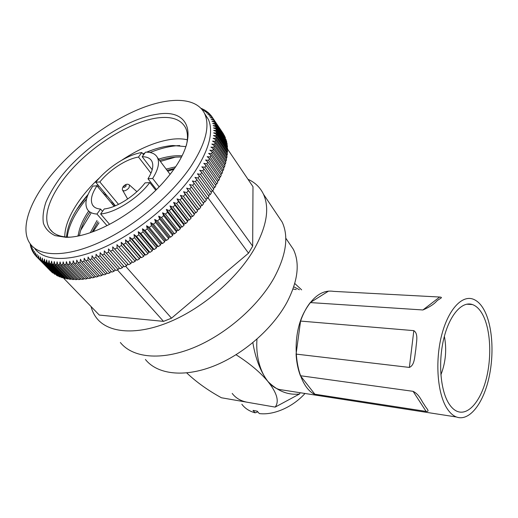 <?xml version="1.0" encoding="UTF-8"?>
<svg xmlns="http://www.w3.org/2000/svg" width="518" height="518" viewBox="0 0 518 518"><rect width="100%" height="100%" fill="white"/><g stroke="black" fill="none" stroke-linecap="round" stroke-linejoin="round"><path stroke-width="0.78" d="M439.691 297.034C443.991 297.403 439.128 298.679 436.635 301.146C433.948 304.254 429.37 307.193 422.915 309.971L439.691 297.034L333.579 291.369C322.798 289.659 313.228 296.186 304.875 310.962C288.364 340.132 296.691 390.527 317.78 395.461L323.582 396.361L317.78 395.461L314.847 394.211L426.1 411.409L413.092 391.33L300.395 375.725L314.847 394.211M256.98 339.148C255.076 363.383 265.333 385.534 279.208 389.471L285.14 390.391M296.212 289.568L292.994 289.031M300.149 392.722L299.514 393.997L275.162 407.103L221.413 397.759C207.886 390.319 196.322 382.038 186.726 372.915M294.768 283.495L301.651 289.866M293.751 286.83L299.43 289.743M252.862 342.663C255.452 358.508 260.444 371.412 267.832 381.384C277.59 391.135 288.144 395.338 299.514 393.997M236.059 354.746C249.624 363.422 260.217 372.3 267.832 381.384C277.007 392.871 279.448 401.444 275.162 407.103M288.325 241.925L293.389 249.378C300.064 263.345 297.947 280.937 287.05 302.169C272.759 328.697 242.981 354.707 213.228 366.258C183.45 377.816 157.077 374.197 145.428 359.492M102.525 211.331L100.589 209.065L96.963 214.044C92.437 213.772 89.264 212.257 87.438 209.492C84.304 203.827 86.105 196.024 92.845 186.085L96.97 185.832C91.511 194.049 90.067 200.505 92.651 205.18C94.166 207.517 96.814 208.812 100.589 209.065M96.97 185.832L114.154 206.313M118.525 204.37L99.857 181.954L95.733 182.226C107.232 167.722 127.46 154.623 141.815 152.525L138.507 157.064C126.463 158.897 109.563 169.826 99.857 181.954M138.507 157.064L150.971 173.206M159.155 186.856L152.661 178.477C158.249 169.516 159.822 162.51 157.368 157.453C155.322 153.775 151.36 152.014 145.493 152.169L142.185 156.727L152.188 169.742M155.776 190.294L149.76 182.589C138.053 198.31 115.061 212.904 100.628 213.947L109.531 224.294M187.335 139.782C183.035 138.772 178.166 138.565 172.714 139.154C156.876 141.181 139.925 148.18 121.859 160.146M99.747 177.609C78.891 196.827 64.517 220.208 64.802 236.875M185.962 146.626L172.96 145.519C164.86 146.082 156.06 148.297 146.575 152.156M88.112 194.405C74.624 209.984 67.431 224.197 66.544 237.043M66.11 237.335L55.083 235.625C49.307 232.906 45.416 228.762 43.395 223.206C42.463 216.997 43.324 209.945 45.966 202.046C49.547 193.849 54.552 185.412 60.982 176.729C84.829 146.218 127.014 118.551 157.187 114.238C191.459 108.068 200.887 138.617 166.291 178.95C148.828 199.773 121.892 219.82 98.103 229.701C85.846 234.79 75.181 237.335 66.11 237.335M186.357 145.416C188.028 138.429 187.807 132.647 185.697 128.069C181.151 119.425 171.698 116.051 157.336 117.936C132.938 121.348 100.013 140.527 76.444 164.413C52.907 188.241 40.514 215.592 49.883 229.137C53.607 234.343 60.127 237.017 69.431 237.147L70.662 237.134M190.605 166.88C171.348 195.318 135.043 225.829 101.243 241.582C67.392 257.362 40.087 257.174 30.432 244.107C19.826 230.109 28.781 203.367 49.255 177.622C71.348 149.806 105.387 123.653 137.16 109.978C168.79 96.452 196.976 96.607 204.908 114.264C210.114 126.761 205.348 144.302 190.605 166.88M204.578 113.533L208.456 119.516C213.74 132.103 209.084 149.676 194.496 172.235C175.44 200.641 139.368 231.002 105.685 246.594C71.95 262.212 44.632 261.855 34.874 248.698M112.801 204.694L113.759 203.762M93.201 231.65L99.016 222.792M113.779 205.86L114.737 204.934M167.748 171.225L173.854 169.231M88.125 214.646L89.854 212.263M104.889 195.267L105.86 194.328M80.672 230.342L90.877 213.442M105.886 196.451L106.857 195.519M160.36 161.422L175.304 157.181M76.554 209.784L87.885 194.923M96.594 185.852L97.798 184.699M142.884 153.917L144.878 153.017M146.859 152.162L152.674 149.87M67.23 237.089C68.7 225.343 75.136 212.626 86.532 198.925M97.831 186.856L98.815 185.917M150.058 152.499C160.01 148.549 169.133 146.277 177.434 145.675L179.765 145.552M30.206 243.797L30.42 245.577L30.679 244.425M30.789 244.567L30.679 246.568L31.022 247.682L31.475 245.752L31.358 248.627L31.792 249.689L32.265 247.688L32.2 250.582L32.725 251.586L33.223 249.527L33.21 252.428L33.819 253.38L34.343 251.249L34.382 254.17L35.082 255.057L35.619 252.862L35.723 255.795L36.506 256.611L37.063 254.357L37.225 257.291L52.078 272.403L37.225 257.291M38.099 258.048L38.662 255.73L38.889 258.67L52.881 273.044L38.889 258.67M39.854 259.356L40.43 256.973L40.715 259.913L54.746 274.333L40.715 259.913M41.764 260.528L42.353 258.087L42.709 261.027L56.766 275.492L57.912 276.055L43.842 261.571L42.709 261.027M43.842 261.571L44.431 259.071L44.859 262.004L58.935 276.515L60.166 277.007L46.076 262.471L44.859 262.004M46.076 262.471L46.665 259.906L47.164 262.84L61.266 277.395L62.581 277.81L48.465 263.222L47.164 262.84M48.465 263.222L49.048 260.606L49.624 263.526L63.746 278.134L65.138 278.47L51.01 263.83L49.624 263.526M51.01 263.83L51.586 261.163L52.24 264.063L66.375 278.723L67.845 278.975L53.704 264.29L52.24 264.063M53.704 264.29L54.273 261.564L55.005 264.452L69.147 279.163L70.694 279.338L56.546 264.601L55.005 264.452M56.546 264.601L57.097 261.823L57.912 264.685L72.06 279.455L73.685 279.545L59.525 264.75L57.912 264.685M59.525 264.75L60.062 261.92L60.956 264.763L75.11 279.584L76.806 279.591L62.646 264.743L60.956 264.763M62.646 264.743L63.157 261.868L64.141 264.685L78.296 279.558L80.05 279.48L65.903 264.575L64.141 264.685M65.903 264.575L66.388 261.661L67.45 264.445L81.598 279.377L83.424 279.215L69.282 264.251L67.45 264.445M69.282 264.251L69.736 261.292L70.888 264.044L85.03 279.034L86.914 278.781L72.779 263.759L70.888 264.044M72.779 263.759L73.206 260.761L74.443 263.481L88.572 278.529L90.514 278.192L76.399 263.105L74.443 263.481M76.399 263.105L76.781 260.075L78.108 262.749L92.217 277.862L94.218 277.441L80.115 262.296L78.108 262.749M80.115 262.296L80.465 259.233L81.876 261.862L95.966 277.039L98.012 276.528L83.942 261.318L81.876 261.862M83.942 261.318L84.24 258.223L85.742 260.813L99.806 276.049L101.904 275.453L87.853 260.178L85.742 260.813M87.853 260.178L88.105 257.064L89.698 259.602L103.729 274.896L105.866 274.216L91.854 258.883L89.698 259.602M91.854 258.883L92.055 255.743L93.732 258.229L107.731 273.588L109.907 272.824L95.934 257.427L93.732 258.229M95.934 257.427L96.076 254.267L111.804 272.125L114.012 271.277L100.071 255.814L97.844 256.701M100.071 255.814L100.162 252.642L115.935 270.506L118.169 269.574L104.273 254.047L102.014 255.011M104.273 254.047L104.299 250.867L120.111 268.732L122.371 267.715L108.521 252.13L106.235 253.179M108.521 252.13L108.482 248.938L124.333 266.809L126.612 265.715L112.814 250.064L110.509 251.191M112.814 250.064L112.704 246.872L128.581 264.737L130.873 263.571L117.126 247.857L114.808 249.054M117.126 247.857L116.951 244.664L132.854 262.529L135.153 261.286L121.465 245.506L119.134 246.782M121.465 245.506L121.212 242.327L123.478 244.373L137.134 260.185L139.439 258.87L125.809 243.026L123.478 244.373M125.809 243.026L125.479 239.853L127.823 241.835L141.42 257.705L143.719 256.319L130.154 240.417L127.823 241.835M130.154 240.417L129.746 237.263L132.161 239.167L145.694 255.096L147.98 253.652L134.486 237.684L132.161 239.167M134.486 237.684L134 234.55L136.487 236.383L149.955 252.37L152.221 250.861L138.792 234.842L136.487 236.383M138.792 234.842L138.228 231.721L140.779 233.482L154.176 249.534L156.43 247.96L143.072 231.883L140.779 233.482M143.072 231.883L142.418 228.794L145.04 230.478L158.366 246.581L160.593 244.956L147.306 228.82L145.04 230.478M147.306 228.82L146.568 225.764L149.249 227.37L162.503 243.531L164.698 241.854L151.489 225.667L149.249 227.37M151.489 225.667L150.667 222.643L153.406 224.177L166.582 240.391L168.739 238.668L155.607 222.423L153.406 224.177M155.607 222.423L154.694 219.438L157.491 220.895L170.59 237.16L172.708 235.392L159.654 219.101L157.491 220.895M159.654 219.101L158.657 216.155L161.499 217.541L174.521 233.851L176.593 232.051L163.617 215.708L161.499 217.541M163.617 215.708L162.529 212.807L165.423 214.115L178.36 230.478L180.387 228.639L167.489 212.25L165.423 214.115M167.489 212.25L166.317 209.395L169.244 210.625L182.109 227.033L184.078 225.168L171.257 208.735L169.244 210.625M171.257 208.735L170.001 205.937L172.967 207.09L185.748 223.543L187.658 221.646L174.922 205.173L172.967 207.09M174.922 205.173L173.575 202.428L176.58 203.516L189.277 220.001L191.123 218.091L178.464 201.58L176.58 203.516M178.464 201.58L177.033 198.893L180.063 199.903L192.683 216.427L194.457 214.497L181.883 197.947L180.063 199.903M181.883 197.947L180.368 195.325L183.424 196.264L195.959 212.82L197.662 210.878L185.172 194.302L183.424 196.264M185.172 194.302L183.573 191.738L186.648 192.605L199.106 209.201L200.731 207.245L188.319 190.643L186.648 192.605M188.319 190.643L186.642 188.138L189.73 188.94L202.104 205.562L203.652 203.613L191.323 186.979L189.73 188.94M191.323 186.979L189.562 184.544L192.657 185.282L204.96 201.923L206.423 199.974L194.172 183.314L192.657 185.282M194.172 183.314L192.333 180.95L195.435 181.624L207.653 198.29L209.039 196.348L196.866 179.668L195.435 181.624M196.866 179.668L194.949 177.376L198.057 177.985L210.198 194.671L211.493 192.741L199.391 176.042L198.057 177.985M199.391 176.042L197.41 173.821L200.511 174.372L212.574 191.077L210.852 191.848M247.98 179.286C255.05 182.44 260.211 187.412 263.468 194.211C269.865 208.365 266.666 226.865 253.859 249.708C236.972 278.554 202.978 307.912 169.885 321.782C136.752 335.67 108.417 333.139 96.762 318.272C94.069 314.866 92.172 310.955 91.064 306.559M120.364 342.515C132.478 357.75 160.703 360.981 193.104 347.895C225.466 334.829 258.229 306.3 274.158 277.758C286.214 255.134 288.889 236.584 282.18 222.093L276.884 214.206M100.628 213.947L104.26 208.948C116.382 207.841 135.198 195.875 145.072 182.88L149.76 182.589M212.574 191.077L213.779 189.154L201.761 172.449L200.511 174.372M201.761 172.449L199.702 170.299L202.797 170.798L214.782 187.51L215.902 185.606L203.95 168.894L202.797 170.798M203.95 168.894L201.826 166.815L204.908 167.256L216.822 183.974L217.845 182.096L205.97 165.378L204.908 167.256M205.97 165.378L203.781 163.371L206.85 163.766L218.693 180.491L219.619 178.639L207.815 161.914L206.85 163.766M207.815 161.914L205.562 159.984L208.612 160.334L220.383 177.059L221.218 175.239L209.479 158.514L208.612 160.334M209.479 158.514L207.174 156.656L210.191 156.96L221.898 173.679L222.636 171.898L210.968 155.173L210.191 156.96M210.968 155.173L208.599 153.399L211.597 153.652L223.232 170.37L223.873 168.628L212.27 151.91L211.597 153.652M212.27 151.91L209.848 150.207L212.814 150.427L224.385 167.133L224.935 165.43L213.39 148.724L212.814 150.427M213.39 148.724L210.923 147.099L213.85 147.28L225.362 163.973L225.809 162.315L214.329 145.623L213.85 147.28M214.329 145.623L211.817 144.069L214.705 144.218L226.159 160.897L226.508 159.285L215.087 142.612L214.705 144.218M215.087 142.612L212.529 141.136L215.378 141.252L226.774 157.912L227.026 156.352L215.663 139.698L215.378 141.252M215.663 139.698L213.066 138.287L215.87 138.377L227.208 155.018L227.37 153.509L216.058 136.881L215.87 138.377M216.058 136.881L213.422 135.541L216.181 135.606L227.467 152.227L227.531 150.77L216.271 134.162L216.181 135.606M216.271 134.162L213.61 132.899L216.317 132.945L227.551 149.534L227.525 148.135L216.31 131.559L216.317 132.945M216.31 131.559L213.617 130.368L216.271 130.387L227.46 146.95L227.337 145.61L216.174 129.066L216.271 130.387M216.174 129.066L213.455 127.94L216.058 127.946L227.195 144.477L226.988 143.195L215.87 126.69L216.058 127.946M215.87 126.69L213.125 125.628L215.669 125.621L226.767 142.12L226.47 140.896L215.391 124.424L215.669 125.621M215.391 124.424L212.626 123.433L215.112 123.42L226.172 139.873L214.743 122.287L215.112 123.42M214.743 122.287L211.966 121.354L214.394 121.335L225.414 137.749L214.394 121.335M213.94 120.267L211.15 119.405L213.513 119.38L224.495 135.748L213.513 119.38M212.976 118.376L210.172 117.573L212.471 117.547L223.426 133.871L212.406 117.444M201.955 109.369L204.066 109.738L205.063 110.315L203.101 110.315L205.899 110.852L206.831 111.499L204.791 111.512L207.601 112.095L208.456 112.814L206.352 112.833L209.162 113.468L209.939 114.264L207.77 114.284L210.58 114.977L211.279 115.838L209.045 115.864L211.849 116.615L212.471 117.547M201.865 109.253L203.412 109.622M201.068 108.34L203.173 109.266M211.279 115.838L211.791 116.595M209.939 114.264L210.386 114.931M208.456 112.814L208.845 113.397M206.831 111.499L207.168 112.005M205.063 110.315L205.355 110.742M226.813 144.826L227.195 144.477M226.994 147.358L227.46 146.95M227.007 149.993L227.551 149.534M226.839 152.732L227.467 152.227M226.495 155.575L227.208 155.018M225.977 158.508L226.774 157.912M225.272 161.532L226.159 160.897M224.385 164.64L225.362 163.973M223.323 167.832L224.385 167.133M222.073 171.095L223.232 170.37M220.649 174.424L221.898 173.679M219.043 177.816L220.383 177.059M217.256 181.261L218.693 180.491M215.294 184.758L216.822 183.974M213.157 188.287L214.782 187.51M208.372 195.435L210.198 194.671M205.737 199.041L207.653 198.29M189.562 184.544L202.978 202.635L204.96 201.923M202.978 202.635L203.652 203.613M186.642 188.138L200.142 206.203L202.104 205.562M200.142 206.203L200.731 207.245M183.573 191.738L197.157 209.771L199.106 209.201M197.157 209.771L197.662 210.878M180.368 195.325L194.043 213.325L195.959 212.82M194.043 213.325L194.457 214.497M177.033 198.893L190.792 216.854L192.683 216.427M190.792 216.854L191.123 218.091M173.575 202.428L187.419 220.357L189.277 220.001M187.419 220.357L187.658 221.646M170.001 205.937L183.935 223.815L185.748 223.543M183.935 223.815L184.078 225.168M166.317 209.395L180.335 227.234L182.109 227.033M180.335 227.234L180.387 228.639M162.529 212.807L176.638 230.594L178.36 230.478M176.638 230.594L176.593 232.051M158.657 216.155L172.844 233.89L174.521 233.851M172.844 233.89L172.708 235.392M154.694 219.438L168.965 237.121L170.59 237.16M168.965 237.121L168.739 238.668M150.667 222.643L165.015 240.268L166.582 240.391M165.015 240.268L164.698 241.854M146.568 225.764L161.001 243.331L162.503 243.531M161.001 243.331L160.593 244.956M142.418 228.794L156.928 246.303L158.366 246.581M156.928 246.303L156.43 247.96M138.228 231.721L152.81 249.171L154.176 249.534M152.81 249.171L152.221 250.861M134 234.55L148.66 251.936L149.955 252.37M148.66 251.936L147.98 253.652M129.746 237.263L144.477 254.584L145.694 255.096M144.477 254.584L143.719 256.319M125.479 239.853L140.281 257.109L141.42 257.705M140.281 257.109L139.439 258.87M121.212 242.327L136.079 259.518L137.134 260.185M136.079 259.518L135.153 261.286M116.951 244.664L132.854 262.529M131.876 261.791L130.873 263.571M112.704 246.872L128.581 264.737M127.687 263.927L126.612 265.715M108.482 248.938L124.333 266.809M123.524 265.928L122.371 267.715M119.334 267.864L118.169 269.574M115.177 269.664L114.012 271.277M111.066 271.309L109.907 272.824M107.006 272.792L105.866 274.216M103.017 274.119L101.904 275.453M99.106 275.291L98.012 276.528M95.273 276.295L94.218 277.441M91.531 277.13L90.514 278.192M87.892 277.81L86.914 278.781M84.356 278.321L83.424 279.215M80.931 278.671L80.05 279.48M77.629 278.865L76.806 279.591M74.45 278.891L73.685 279.545M71.4 278.762L70.694 279.338M68.493 278.477L67.845 278.975M65.715 278.036L65.138 278.47M63.086 277.447L62.581 277.81M60.6 276.709L60.166 277.007M58.269 275.822L57.912 276.055M50.486 270.908L36.506 256.611M31.384 248.051L31.022 247.682M32.213 250.123L31.792 249.689M33.21 252.091L32.725 251.586M34.382 253.956L33.819 253.38M35.716 255.711L35.082 255.057M77.875 236.098L78.496 233.864C79.72 226.813 83.113 219.192 88.682 210.994M103.399 193.492L104.371 192.547M158.612 159.104C167.366 156.417 175.175 155.335 182.032 155.84M90.3 232.686L97.008 220.487M111.441 203.075L112.393 202.13M166.136 169.082L175.511 166.835M79.481 235.761C80.568 228.529 83.994 220.662 89.756 212.153M104.416 194.703L105.381 193.758M159.557 160.36C167.657 157.893 174.942 156.786 181.41 157.038M92.165 232.032L98.031 221.659M112.432 204.26L113.384 203.315M167.061 170.318L174.391 168.467M78.496 233.864L78.302 236.007M106.967 225.608L96.963 214.044M115.449 205.782L95.733 182.226M141.815 152.525L143.57 154.817M152.661 178.477L147.98 178.781C152.616 171.27 153.898 165.397 151.806 161.156C150.123 158.165 146.918 156.689 142.185 156.727M147.98 178.781L156.442 189.633M125.602 266.207L171.503 318.181L248.53 253.172L207.996 197.824M171.503 318.181L163.513 321.374L117.385 269.904M62.989 277.519L99.301 315.074L163.513 321.374M212.723 190.838L252.674 246.167L252.985 186.681L227.544 149.093M252.674 246.167L248.53 253.172M305.005 393.479C292.676 407.161 273.608 415.423 259.324 413.578L257.206 411.169L253.011 410.405L255.134 412.814L257.155 412.16L257.498 411.499M241.854 404.247C245.001 408.437 249.423 411.292 255.134 412.814M247.533 402.305C240.825 401.061 235.716 398.096 232.2 393.408M448.646 403.218C440.274 389.769 438.099 361.227 443.945 337.969C449.734 314.646 462.147 300.926 472.397 304.545C476.599 306.041 480.186 309.699 483.145 315.533C490.643 330.465 491.841 357.239 486.201 379.105C480.613 400.984 468.505 415.578 457.556 411.506C454.247 410.243 451.282 407.485 448.646 403.218M484.803 311.318C493.026 327.862 494.295 357.278 488.092 381.326C481.941 405.374 468.602 421.529 456.468 417.003C452.881 415.63 449.637 412.632 446.756 408.022C437.477 393.285 435.01 361.713 441.465 335.975C447.863 310.165 461.577 295.079 472.85 299.048C477.538 300.705 481.526 304.798 484.803 311.318M413.092 391.33C419.716 394.619 421.542 401.366 424.307 404.675C426.01 408.268 430.639 411.655 426.1 411.409M328.548 291.097L310.263 302.577L422.915 309.971M300.395 375.725C297.96 369.289 296.523 362.076 296.076 354.092L409.362 367.424L413.83 330.646L300.563 321.076L296.076 354.092M300.563 321.076C303.082 313.766 306.313 307.601 310.263 302.577M413.83 330.646C418.829 333.974 416.129 342.722 415.863 349.261C414.568 355.607 415.073 365.028 409.362 367.424M440.87 374.805L441.129 374.184C445.771 361.823 446.846 349.21 444.366 336.331M136.894 191.679L129.532 185.081L129.053 187.684C127.525 189.575 125.829 190.663 123.957 190.941L122.624 190.229C122.151 189.692 122.267 188.584 122.98 186.907M123.763 186.292C123.381 187.807 124.126 187.762 125.997 186.163C126.379 184.648 125.628 184.693 123.763 186.292M456.468 417.003L279.208 389.471M92.651 205.18L93.978 206.727M157.368 157.453L170.072 174.307M52.706 232.174L49.883 229.137M263.468 194.211L282.18 222.093M214.135 120.713L225.149 137.121M204.908 114.264L208.456 119.516M129.532 185.081C127.791 183.599 125.725 184.032 123.349 186.389M122.844 190.611L127.674 199.003M285.768 238.157L293.389 249.378M472.397 304.545L466.576 304.208"/></g></svg>
